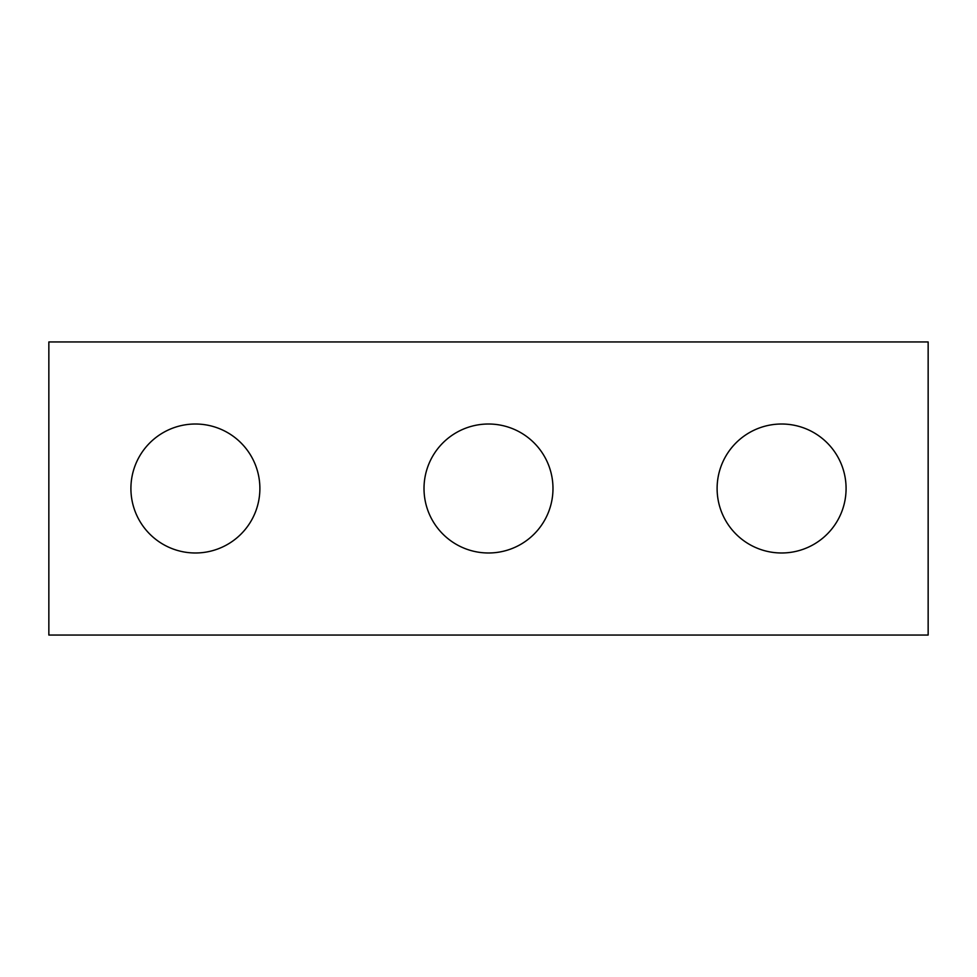 <?xml version="1.0" encoding="UTF-8"?>
<svg xmlns="http://www.w3.org/2000/svg" width="977" height="977" viewBox="0 0 977 977"><rect width="100%" height="100%" fill="white"/><g stroke="black" fill="none" stroke-linecap="round" stroke-linejoin="round"><path stroke-width="1.47" d="M928.15 635.05L48.85 635.05L48.85 341.95L928.15 341.95L928.15 635.05M552.982 488.5A64.482 64.482 0 0 0 456.259 432.652A64.482 64.482 0 0 0 456.259 544.348A64.482 64.482 0 0 0 552.982 488.5M259.882 488.5A64.482 64.482 0 0 0 163.159 432.652A64.482 64.482 0 0 0 163.159 544.348A64.482 64.482 0 0 0 259.882 488.5M846.082 488.5A64.482 64.482 0 0 1 749.359 544.348A64.482 64.482 0 0 1 749.359 432.652A64.482 64.482 0 0 1 846.082 488.5"/></g></svg>
